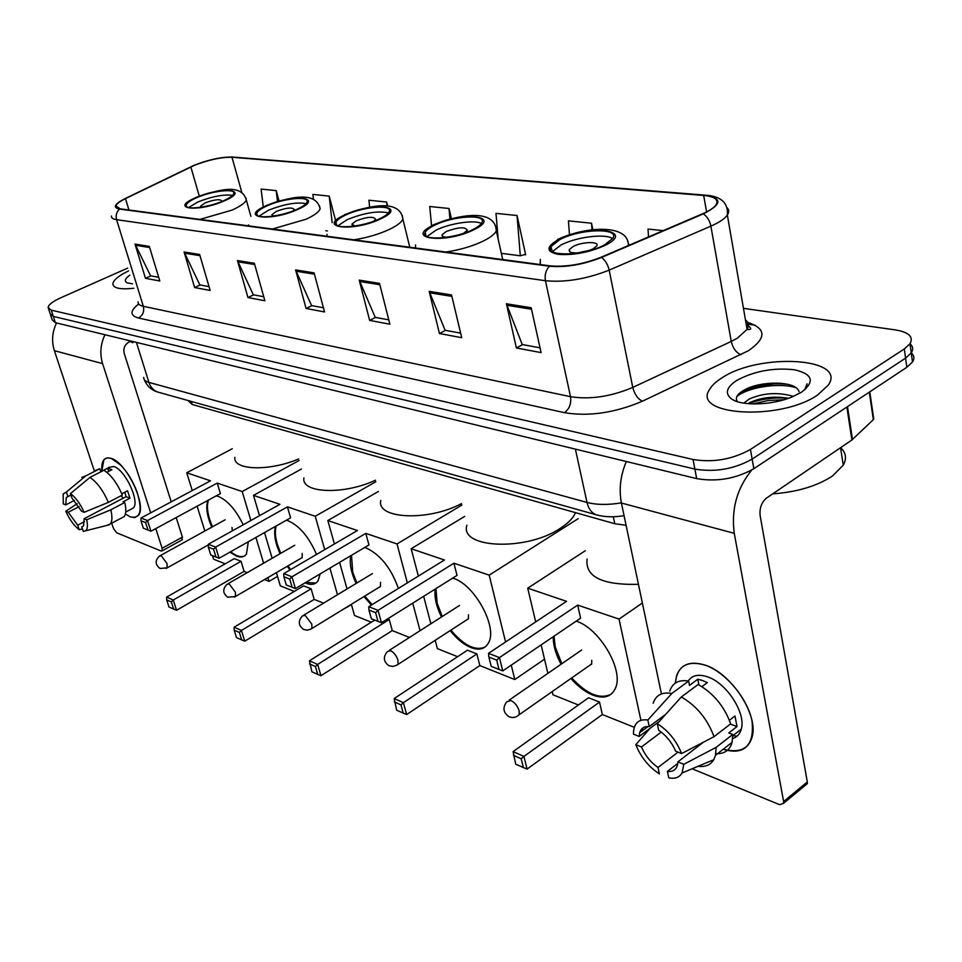<?xml version="1.0" encoding="UTF-8"?>
<svg xmlns="http://www.w3.org/2000/svg" width="962" height="962" viewBox="0 0 962 962"><rect width="100%" height="100%" fill="white"/><g stroke="black" fill="none" stroke-linecap="round" stroke-linejoin="round"><path stroke-width="1.44" d="M626.082 525.276L614.79 523.737L192.208 404.497L187.987 400.505M781.048 383.225C765.391 384.379 751.43 387.818 739.165 393.554C751.43 387.818 765.391 384.379 781.048 383.225M50.589 315.007L52.225 319.925L55.387 322.679L696.68 478.619C716.918 482.058 735.978 478.751 753.847 468.698L906.829 367.28L912.493 362.025C914.694 358.585 914.285 355.531 911.291 352.862M48.521 308.754L50.168 313.708L53.331 316.426L694.865 469.083C715.139 472.438 734.234 469.107 752.152 459.09L905.579 358.141L911.254 352.91C913.479 349.471 913.058 346.416 909.992 343.771M128.499 270.923C118.735 275.721 113.516 279.99 112.855 283.754C113.047 288.203 120.046 289.706 133.874 288.275C120.046 289.706 113.047 288.203 112.855 283.754C113.516 279.99 118.735 275.721 128.499 270.923M722.306 377.645C716.113 381.457 711.868 385.401 709.571 389.49C691.197 415.392 779.725 421.32 817.556 395.045L828.318 385.077C847.654 357.479 759.451 352.753 722.306 377.645C716.113 381.457 711.868 385.401 709.571 389.49C691.197 415.392 779.725 421.32 817.556 395.045L828.318 385.077C847.654 357.479 759.451 352.753 722.306 377.645M194.516 165.296C208.886 159.74 221.38 157.071 231.986 157.263L703.679 195.454C714.85 196.561 718.951 199.711 716.005 204.882C713.9 207.84 709.463 210.798 702.693 213.732L600.973 257.287C582.876 264.358 565.909 267.22 550.084 265.849L120.106 208.814L116.005 205.952C116.57 203.884 119.721 201.443 125.469 198.617L194.516 165.296M194.144 165.26L125.012 198.617C114.394 204.1 112.554 207.588 119.492 209.079L549.374 266.221C565.608 267.616 583.008 264.694 601.563 257.431L703.318 213.865C722.354 204.184 722.69 197.944 704.304 195.118L232.539 157.034C221.669 156.83 208.874 159.572 194.144 165.26M50.168 313.708L53.331 316.426L694.865 469.083C715.139 472.438 734.234 469.107 752.152 459.09L905.579 358.141L911.254 352.91L912.493 362.025M524.603 254.641L525.649 254.774L517.039 215.524L495.995 213.348L498.172 239.189M127.633 268.121L60.606 297.859C52.73 301.455 48.557 304.665 48.1 307.467L51.251 310.149L693.049 459.499C713.335 462.77 732.479 459.415 750.444 449.434L904.316 348.941L910.016 343.747C913.756 336.82 908.837 332.215 895.273 329.906L743.458 308.345M451.539 294.949L461.724 337.698L439.43 333.513L429.184 291.366L451.539 294.949M531.18 307.756L541.089 352.609L516.414 347.979L506.421 303.776L531.18 307.756M254.353 263.275L264.875 300.733L247.968 297.559L237.446 260.558L254.353 263.275M199.639 254.485L210.161 290.452L194.625 287.542L184.103 251.984L199.639 254.485M149.314 246.392L159.812 281L145.478 278.307L135.005 244.095L149.314 246.392M379.509 283.381L389.875 324.206L369.636 320.406L359.235 280.122L379.509 283.381M314.081 272.871L324.543 311.941L306.084 308.477L295.599 269.901L314.081 272.871M592.857 229.75L591.534 223.22L568.446 220.839L569.456 234.68M663.215 230.627L648.027 229.064L648.496 236.941M387.638 206.121L386.628 202.044L368.915 200.216L369.636 207.203M335.401 219.865L329.22 196.116L312.878 194.42L313.432 199.29M279.04 201.01L276.226 190.632L261.111 189.069L263.251 206.83M451.382 218.639L449.013 208.489L429.737 206.493L431.517 225.373M306.084 308.477L311.88 305.639M323.436 307.78L311.556 305.579L295.599 269.901M369.636 320.406L375.553 317.412M388.78 319.865L375.216 317.352L359.235 280.122M145.478 278.307L150.902 275.866M158.694 277.309L150.589 275.805L135.005 244.095M194.625 287.542L200.168 284.98M209.043 286.616L199.855 284.92L184.103 251.984M247.968 297.559L253.643 294.865M263.756 296.741L253.319 294.805L237.446 260.558M516.414 347.979L522.57 344.612M540.031 347.835L522.222 344.54L506.421 303.776M439.43 333.513L445.466 330.351M460.63 333.153L445.129 330.279L429.184 291.366M449.013 208.489L449.963 218.999M386.628 202.044L387.037 206.06M327.369 230.94L325.865 230.748M329.22 196.116L332.143 222.643M276.226 190.632L277.501 201.443M517.039 215.524L520.298 255.784L501.346 253.343M520.298 255.784L525.565 254.377M591.534 223.22L591.991 229.846M129.81 275.156C124.928 278.679 124.074 281.253 127.249 282.876L132.491 283.814M130.195 341.498L132.816 342.712M130.339 516.907L125.385 513.997L130.339 516.907C140.584 519.119 142.773 510.654 136.893 491.522C132.852 480.952 127.405 472.101 120.563 464.971L111.159 458.369C126.623 462.457 147.402 506.541 138.215 515.572L134.884 517.568L130.339 516.907M101.864 470.875C101.142 460.69 104.233 456.517 111.159 458.369L106.998 457.9L103.908 459.704L101.864 470.875M56.517 322.955C52.176 332.094 51.455 341.33 54.365 350.673L94.372 471.007M104.954 334.728C100.457 344.276 99.675 353.908 102.597 363.636L150.685 512.818M111.724 523.196L113.468 528.451L116.655 532.792L161.111 551.022L162.169 550.853L162.121 548.28L182.395 537.121L176.202 517.556M155.784 528.619L162.121 548.28M171.224 501.827L124.218 353.391C123.136 348.4 124.687 344.637 128.872 342.123L131.072 341.089M182.395 537.121L181.902 539.971M84.488 521.608L77.681 525.18L68.266 512.241L79.1 506.613M74.459 500.396L65.753 504.894L66.258 497.498L70.947 495.045L66.258 497.498M123.196 498.208L121.02 495.755M108.514 467.484L113.829 466.51C125.06 469.576 140.055 501.455 133.381 507.984L130.591 509.463M95.791 470.286L99.783 468.759L100.769 471.753L107.708 468.217L111.881 469.709L106.83 472.294M124.795 492.219L126.046 496.705L84.091 518.722L86.652 519.769L110.81 509.824L124.759 502.477L123.04 501.815L129.954 498.184L127.549 490.788L121.801 493.795M103.932 470.25C111.099 474.963 117.232 483.237 122.33 495.057L108.345 502.392L84.127 512.313L81.578 511.279L72.018 498.208L70.454 493.614L89.923 477.417L103.932 470.25M124.759 502.477C126.347 509.163 126.142 513.864 124.17 516.57L121.032 518.241M99.783 468.759L85.798 475.889L66.378 492.015L67.941 496.596M81.866 477.38L85.798 475.889M89.923 477.417C97.054 482.19 103.199 490.512 108.345 502.392M110.81 509.824C112.422 516.522 112.265 521.224 110.341 523.929L106.373 525.553M65.753 504.894L63.276 503.896L63.179 494.011L66.378 492.015M70.454 493.614C75.661 497.414 80.219 503.643 84.127 512.313M86.652 519.769C87.927 525.432 87.578 529.112 85.606 530.796L83.309 531.409L81.77 526.887L83.598 525.925L81.77 526.887M84.091 518.722L83.598 525.937M77.681 525.18L79.221 529.689L82.443 528.86M79.221 529.689C74.086 525.841 69.613 519.684 65.789 511.231L68.266 512.241M77.164 503.679L65.789 511.231M107.708 468.217L108.73 471.32M126.046 496.705L129.954 498.184M196.729 197.679C190.404 200.445 186.893 202.91 186.183 205.062C184.043 210.413 208.141 207.708 223.509 200.781C229.629 198.064 233.044 195.659 233.754 193.578C235.93 188.143 212.049 190.861 196.729 197.679M232.588 195.358C223.785 194.18 212.241 196.38 197.956 201.936L188.6 207.527M234.86 457.371C232.876 470.286 269.192 471.548 298.593 458.982M221.368 201.671L221.777 200.986C220.154 198.857 214.658 199.471 205.291 202.814L200.649 206.084L201.563 207.155M216.258 495.839L218.254 496.38C227.597 500.408 235.906 509.872 243.206 524.783M248.304 541.762L246.428 554.148C244.204 557.118 240.885 557.78 236.484 556.12L229.918 552.164M247.234 572.643L244.12 571.392L176.563 610.269L168.999 607.034L166.666 599.867L166.679 597.089L234.295 558.645L241.041 561.291L173.244 600.023L176.563 610.269M225.18 563.828L213.588 559.199L212.494 555.663M277.525 576.406L269.059 581.361L264.526 579.545M244.12 571.392L241.041 561.291M211.76 527.188C206.902 515.788 205.603 506.854 207.876 500.384M269.059 581.361L267.917 577.561M263.624 563.191L255.928 537.457M250.866 520.514L242.208 491.546L217.244 483.092L220.43 493.578L150.974 531.216L147.523 520.562L217.244 483.092M140.981 518.025L140.933 520.767L145.611 522.594L147.523 520.562L140.981 518.025L210.498 480.808L186.736 472.775L192.268 490.572M197.126 506.204L204.834 531.012M299.038 460.545L242.208 491.546M186.736 472.775L232.275 448.737M173.677 609.15L171.344 601.959L166.666 599.867M166.679 597.089L173.244 600.023L171.344 601.959M145.611 522.594L148.028 530.062L150.974 531.216M140.933 520.767L143.362 528.21L148.028 530.062M244.588 555.952C240.897 557.563 236.243 556.168 230.603 551.767M212.446 526.803L209.596 519.227C207.143 511.062 206.794 504.653 208.574 500.012M232.359 530.844L231.998 527.501M267.111 205.82C261.051 208.55 257.612 211.039 256.782 213.287C253.968 219.504 280.748 216.919 297.042 209.271C302.862 206.602 306.193 204.184 307.022 202.032C309.884 195.695 283.345 198.304 267.111 205.82M306.036 203.607C296.476 201.912 283.922 204.148 268.338 210.305L259.043 216.161M303.944 477.886C300.793 493.278 343.879 495.141 375.445 480.206M293.314 210.822L294.288 209.596C292.604 207.07 286.676 207.624 276.527 211.279L271.981 214.586L273.701 216.065M286.399 520.226L288.047 520.707C299.507 525.817 308.994 537.061 316.522 554.437M320.154 573.893L318.133 580.663C315.56 584.439 311.58 585.329 306.205 583.321L305.086 582.84M323.593 603.15L314.189 599.398L244.745 641.173L236.508 637.626L234.175 630.122L234.127 627.176L303.631 585.87L311.135 588.816L241.426 630.435L244.745 641.173M294.276 591.438L280.327 585.858L276.395 572.618M351.443 604.653L341.498 610.305M314.189 599.398L311.135 588.816M289.995 569.961L287.241 566.293M280.026 553.727C275.096 542.568 273.581 533.453 275.493 526.394M337.482 594.744L329.93 568.097M324.699 549.651L315.247 516.269L287.422 506.854L290.596 517.845L219.095 558.273L215.644 547.089L287.422 506.854M208.333 544.251L208.357 547.174L213.576 549.218L215.644 547.089L208.333 544.251L279.906 504.304L253.487 495.37L259.512 515.692M264.526 532.587L272.15 558.273M375.841 481.721L315.247 516.269M253.487 495.37L301.443 469.023M241.715 639.995L239.382 632.455L234.175 630.122M234.127 627.176L241.426 630.435L239.382 632.455M213.576 549.218L216.005 557.058L219.095 558.273M208.357 547.174L210.786 554.99L216.005 557.058M315.837 583.068L305.796 582.419M290.692 569.552L287.951 565.884M280.736 553.318L277.309 544.227C275.168 536.796 274.795 530.723 276.202 525.986M300.721 558.441L302.14 557.707L302.212 553.415M345.899 214.923C340.199 217.592 336.868 220.082 335.906 222.39C332.167 229.665 362.217 227.309 379.557 218.819C384.992 216.222 388.191 213.829 389.165 211.616C392.965 204.184 363.167 206.589 345.899 214.923M388.371 212.915C377.922 210.558 364.165 212.806 347.126 219.673L337.963 225.781M380.82 500.384C375.938 518.951 427.994 521.632 461.544 503.595M373.593 221.272L375.565 219.288C373.821 216.258 367.4 216.751 356.313 220.767L351.924 224.062L354.918 226.034M364.694 547.474L365.933 547.859C380.327 554.569 391.149 568.085 398.388 588.431M409.463 637.457L392.28 630.591L320.947 675.709L311.904 671.813L309.451 660.774L374.687 620.081M371.284 622.198L354.485 615.488L351.346 604.28M392.28 630.591L389.261 619.504L317.64 664.429L320.947 675.709M371.416 605.074L363.985 596.536M356.12 583.453C351.082 572.57 349.302 563.323 350.781 555.723M387.65 618.867L389.261 619.504M420.057 630.687L412.734 603.15M407.359 582.888L397.017 543.951L365.8 533.381L368.951 544.949L295.406 588.576L291.955 576.803L365.8 533.381M283.754 573.617L283.85 576.743L289.718 579.04L291.955 576.803L283.754 573.617L357.395 530.531L327.838 520.538L334.415 543.975M339.586 562.373L347.041 588.948M461.904 505.05L397.017 543.951M327.838 520.538L378.439 491.462M317.749 674.458L315.428 666.546L309.584 663.924M309.451 660.774L317.64 664.429L315.428 666.546M289.718 579.04L292.135 587.289L295.406 588.576M283.85 576.743L286.279 584.968L292.135 587.289M372.15 604.629L364.706 596.091M356.854 583.02L352.705 572.065L351.515 555.29M378.715 587.529L380.435 586.567L380.543 582.335M434.692 225.192C429.461 227.741 426.286 230.183 425.18 232.515C420.153 241.077 454.317 239.141 472.811 229.593C477.753 227.14 480.784 224.807 481.902 222.595C487.012 213.817 453.102 215.837 434.692 225.192M481.337 223.509C474.699 219.564 449.735 223.292 435.894 230.231L426.996 236.556M466.883 525.18C459.199 548.328 526.058 551.491 560.209 528.391C568.145 523.28 573.244 518.037 575.48 512.638M463.54 233.309L467.304 230.303C465.512 226.647 458.513 227.032 446.284 231.457L442.123 234.692C441.57 236.303 443.266 237.157 447.186 237.229M452.681 578.126L453.427 578.366C474.458 584.451 497.787 627.128 488.612 642.7C485.197 649.013 479.329 650.649 471.031 647.606C463.804 644.648 456.854 638.972 450.144 630.591M544.516 659.198L514.79 679.545L479.834 665.572L406.661 714.55L396.681 710.233L394.155 698.556L467.46 650.204L476.887 653.907L403.403 702.669L406.661 714.55M457.611 656.697L437.385 648.616L435.197 640.259M479.834 665.572L476.887 653.907M441.498 616.979C436.327 606.445 434.223 597.149 435.173 589.093M514.79 679.545L511.267 665.139M505.579 641.979L489.189 575.144L453.932 563.215L457.022 575.408L381.457 622.751L378.054 610.329L453.932 563.215M368.759 606.709L368.963 610.076L375.601 612.674L378.054 610.329L368.759 606.709L444.444 560.004L411.171 548.737L418.362 576.106M423.665 596.308L430.868 623.773M578.186 518.662L489.189 575.144M411.171 548.737L464.706 516.378M403.27 713.227L400.986 704.905L394.384 701.947M394.155 698.556L403.403 702.669L400.986 704.905M375.601 612.674L377.994 621.392L381.457 622.751M368.963 610.076L371.368 618.758L377.994 621.392M485.052 647.065C475.252 651.154 463.864 645.502 450.889 630.11M442.243 616.51L437.169 603.234L435.918 588.624M466.245 620.165L468.362 618.903L468.482 614.802M559.752 239.646L551.082 246.512C543.783 257.058 584.535 256.024 604.653 244.829L612.794 238.372C620.249 227.513 579.713 228.728 559.752 239.646M612.626 238.624C605.579 233.237 575.877 237.025 560.894 245.082L552.489 251.599M587.097 559.054C585.064 576.815 602.188 585.233 638.455 584.307M587.962 250.974L593.061 248.905L596.729 245.971C600.023 241.161 581.998 241.642 573.124 246.537L569.336 249.555C568.482 252.333 571.969 253.391 579.797 252.729M550.517 248.545L551.382 247.895M590.103 250.228L577.549 252.922M576.166 621.163C599.23 628.018 623.929 669.805 615.56 687.926C611.628 696.753 604.088 699.17 592.941 695.165C585.293 692.063 577.958 686.495 570.947 678.475M634.295 727.296L602.332 714.525L527.068 769.107L515.704 764.189L513.107 751.599L588.54 697.763L599.53 702.08L523.929 756.433L527.068 769.107M578.427 704.978L552.946 694.792L552.188 691.606M642.568 730.603L640.92 729.942M602.332 714.525L599.53 702.08M561.074 664.237C555.723 654.304 553.126 645.129 553.246 636.7M643.049 730.23L642.604 728.15M640.908 720.31L619.035 619.095L577.669 605.098L580.603 618.157L502.741 670.911L499.446 657.599L577.669 605.098M488.516 653.342L488.888 657.058L496.681 660.112L499.446 657.599L488.516 653.342L566.558 601.334L527.717 588.191L535.69 621.909M541.137 644.901L547.871 673.364M642.375 603.006L619.035 619.095M527.717 588.191L585.269 550.757M523.424 767.688L521.212 758.802L513.492 755.338M513.107 751.599L523.929 756.433L521.212 758.802M496.681 660.112L499.001 669.444L502.741 670.911M488.888 657.058L491.209 666.353L499.001 669.444M611.026 694.275C599.855 699.602 586.748 694.155 571.705 677.933M561.832 663.708L555.206 646.813L554.016 636.171M588.9 665.896L591.63 664.093L591.738 660.305M675.348 683.092C677.092 666.089 687 660.088 705.074 665.103C725.156 671.861 747.438 698.087 751.959 720.706C754.641 745.105 745.057 754.617 723.232 749.254C738.335 753.919 747.955 749.927 752.068 737.241C758.958 715.307 731.336 673.099 705.074 665.103C690.367 660.641 680.868 664.177 676.587 675.709L675.348 683.092M626.322 461.507C620.43 475.517 618.794 489.345 621.416 503.018L661.423 693.927M751.803 469.973C736.952 488.227 731.108 509.355 734.259 533.333L783.621 801.55L807.31 781.962L760.136 515.572C759.403 508.104 761.555 502.26 766.582 498.027L851.887 439.995L846.873 407.034M807.31 781.962L807.31 783.669L783.621 803.27L779.593 804.665L692.099 768.782M783.621 803.27L783.621 801.55M807.31 783.669L805.122 785.473M872.967 417.051L873.34 419.636L851.887 439.995M678.042 752.152L658.02 767.484C650.661 762.337 645.141 755.483 641.462 746.957L661.207 732.106M659.355 721.404L639.177 736.459L639.658 732.755C641.041 728.234 644.239 726.166 649.254 726.575L665.776 714.261M688.179 680.976C692.099 675.3 698.508 673.905 707.383 676.791C726.502 682.767 746.344 713.359 741.245 729.184C739.898 734.054 737.048 737.169 732.707 738.551M669.78 691.017C672.582 682.804 678.871 679.485 688.636 681.06L689.501 685.365L697.787 679.232L702.44 680.471L707.298 682.635L701.911 686.652M703.342 742.255L677.885 761.868L683.814 764.297L716.125 747.366L732.755 734.451L728.787 732.936L737.012 726.563L734.968 715.981L729.424 720.249M737.06 736.195L732.888 735.677M698.135 684.487C713.455 693.241 724.302 706.348 730.687 723.821L714.008 736.688L681.589 753.583L675.649 751.19C671.861 742.411 666.209 735.449 658.681 730.314L657.286 723.701L681.337 696.969L698.135 684.487M732.755 734.451L732.082 742.339C729.773 750.324 724.362 754.088 715.848 753.631M688.636 681.06L671.849 693.446L647.847 719.997L649.254 726.575M653.15 703.27C655.892 695.057 662.121 691.786 671.849 693.446M681.337 696.969C696.644 705.88 707.539 719.119 714.008 736.688M716.125 747.366L715.512 755.278L713.768 759.727C710.533 765.043 705.302 767.231 698.063 766.281M639.177 736.459L633.525 734.174L633.525 731.625C634.367 722.763 639.141 718.891 647.847 719.997M657.286 723.701C668.374 730.735 676.478 740.692 681.589 753.583M683.814 764.297L682.046 772.979C679.4 777.452 674.975 779.076 668.77 777.849L667.4 771.404L677.765 763.419M677.885 761.868L677.488 764.934C676.106 769.853 672.751 772.005 667.4 771.404M658.02 767.484L659.391 773.905C648.616 766.822 640.752 757.058 635.822 744.648L641.462 746.957M650.047 728.342L635.822 744.648M697.787 679.232L698.917 684.896M730.362 724.073L737.012 726.563M772.726 493.855C796.957 492.099 816.846 486.159 832.419 476.046L843.265 465.175C846.909 458.585 846.031 452.753 840.62 447.667M743.71 403.126L749.494 398.893C763.624 392.845 778.27 392.003 793.409 396.392M747.955 403.655L750.119 402.453C761.519 397.366 774.338 395.971 788.575 398.28M736.928 380.315C726.286 387.325 724.554 393.566 731.709 399.05C741.75 406.241 772.089 405.339 792.015 396.981L801.599 392.135C815.103 381.601 812.77 374.146 794.624 369.793C773.713 367.484 754.485 370.995 736.928 380.315M799.037 391.582C796.031 380.603 760.834 380.808 745.141 389.55C737.277 393.783 734.703 397.811 737.433 401.659M805.819 388.804L807.058 383.79L804.593 390.007M736.784 396.657C746.163 388.023 777.597 382.07 795.802 387.614M752.753 403.944L768.181 400.505L784.078 399.735M742.616 390.969C755.867 385.004 770.899 382.768 787.71 384.259M748.34 403.691C760.81 398.929 774.194 397.138 788.479 398.316M191.27 401.431L192.208 404.497M613.311 516.762L614.79 523.737M55.387 322.679L51.251 310.149M906.829 367.28L904.316 348.941M753.847 468.698L750.444 449.434M696.68 478.619L693.049 459.499M755.23 325.264L746.139 323.893M143.699 377.405C143.603 379.725 145.358 381.397 148.942 382.419L136.412 342.388M159.752 392.604L157.431 391.955C153.331 390.271 150.505 387.097 148.942 382.419L587 502.429L575.396 449.122M598.809 515.452L595.911 514.682C591.438 512.71 588.467 508.621 587 502.429C596.572 504.918 608.032 505.062 621.38 502.861M231.986 157.263L241.811 192.412M747.534 322.306C766.401 328.535 766.678 338.023 748.376 350.745L642.412 401.214C614.85 412.902 588.852 416.714 564.405 412.674L138.504 318.013C129.81 315.596 129.87 310.918 138.672 304.004M703.318 213.865C707.154 216.45 709.679 220.538 710.882 226.13L731.252 341.426L737.193 338.287L747.089 329.401C749.121 325.697 748.568 322.486 745.43 319.781M549.374 266.221C545.803 270.178 544.492 275.012 545.442 280.724L116.582 219.685C115.524 215.452 116.498 211.917 119.492 209.079M601.563 257.431C605.278 260.197 607.804 264.43 609.162 270.13C586.483 279.064 565.247 282.6 545.442 280.724L570.514 396.693C590.055 399.747 610.81 396.657 632.768 387.409L731.252 341.426C732.888 348.196 736.11 352.621 740.944 354.701M138.071 301.84C137.867 303.992 139.622 305.483 143.338 306.313L116.582 219.685C112.879 219.12 111.183 217.905 111.496 216.041M727.019 207.66C729.136 209.74 729.244 212.193 727.356 215.043C724.735 218.771 719.251 222.462 710.882 226.13L609.162 270.13L632.768 387.409C634.571 394.312 637.782 398.917 642.412 401.214M704.304 195.118L705.916 195.202C721.199 196.356 728.354 202.97 727.356 215.043L747.089 329.401C752.176 330.038 751.863 328.27 746.175 324.11M704.617 195.106L232.539 157.034M138.504 318.013C142.833 315.44 144.444 311.532 143.338 306.313L570.514 396.693C571.452 403.655 569.42 408.982 564.405 412.674M703.679 195.454L706.601 211.917M190.849 166.943L199.266 196.068M125.469 198.617L128.944 209.993M314.43 274.17L296.055 271.2M254.702 264.526L237.915 261.808M199.988 255.676L184.572 253.186M149.663 247.547L135.462 245.25M379.858 284.74L359.704 281.481M451.875 296.38L429.641 292.785M531.517 309.247L506.878 305.267M102.597 363.636L54.365 350.673M224.278 200.866C251.575 189.261 221.525 186.207 195.995 197.595C168.434 208.934 197.643 212.746 224.278 200.866M245.791 197.703L246.284 199.88C245.274 202.874 240.464 206.301 231.83 210.173L199.892 219.396M208.345 544.901L167.16 567.881L159.993 568.446C155.122 564.67 154.93 560.569 159.403 556.108L161.255 555.783L167.039 563.588L167.16 567.881L166.246 568.41M297.883 209.379C325.998 197.018 292.472 193.602 266.294 205.724C237.83 217.785 270.514 222.042 297.883 209.379M319.564 206.072L320.118 208.874C318.939 211.977 314.249 215.44 306.048 219.24L272.402 229.016M248.497 225.854L248.617 224.855M302.224 557.563L235.462 596.488L227.778 597.234C222.715 593.386 222.438 589.093 226.936 584.343L229.172 583.898L235.389 592.183L235.462 596.488L234.343 597.174M380.507 218.927C409.427 205.7 371.789 201.876 344.985 214.815C315.584 227.681 352.405 232.479 380.507 218.927M402.272 215.488L402.886 219.132C401.515 222.306 397.005 225.733 389.357 229.425C378.715 234.319 366.871 237.782 353.836 239.815M326.924 236.255L327.08 234.391M380.519 586.423L310.834 629.148L307.215 630.194L303.583 629.449C298.316 625.528 297.931 621.031 302.429 615.957L305.134 615.343L311.844 624.17L311.892 628.427L310.498 629.328M473.905 229.714C503.619 215.512 461.051 211.195 433.658 225.072C403.318 238.865 445.093 244.3 473.905 229.714M495.695 226.178L496.308 230.94C494.733 234.103 490.476 237.434 483.549 240.933C472.595 246.2 460.064 249.892 445.923 252.032M415.416 247.992L415.584 244.937M468.434 618.746L396.861 665.175L392.929 666.462L388.937 665.704C383.453 661.736 382.924 657.034 387.349 651.599L390.668 650.745C394.011 652.525 396.44 655.675 397.967 660.209L397.991 664.333L396.248 665.524M605.928 244.973C636.531 229.365 586.519 224.278 558.537 239.502C545.887 246.849 545.839 251.816 558.369 254.389C574.266 255.375 590.115 252.236 605.928 244.973M627.645 241.378L629.136 245.226M540.235 264.538L540.343 259.403M591.69 663.936L519.167 714.73C516.113 717.556 512.722 718.217 508.994 716.714C503.21 712.698 502.453 707.731 506.697 701.827L510.99 700.564C514.886 702.597 517.604 706.048 519.155 710.906L519.167 714.73L516.895 716.437M734.259 533.333L621.416 503.018M847.486 406.625L852.488 439.514M873.34 419.636L869.311 392.159M770.658 383.189L746.151 389.394M624.061 515.644C613.804 517.436 604.425 517.111 595.911 514.682L157.431 391.955C151.178 389.947 146.825 385.882 144.372 379.749M231.614 156.974L232.78 157.022M910.016 343.747L911.254 352.91M116.005 205.952L116.486 207.503M182.419 539.694L162.169 550.853M125.733 512.037L133.381 507.984M110.341 523.929L124.17 516.57M85.606 530.796L109.488 524.771M250.878 216.342L246.284 199.88C241.053 182.215 216.318 190.656 195.442 197.595M186.616 206.565L186.183 205.062M200.842 206.77L200.649 206.084M225.096 519.817L160.341 555.591M320.118 208.874C315.981 189.815 288.035 197.751 265.668 205.712M257.335 215.247L256.782 213.287M272.234 215.476L271.981 214.586M294.733 545.25L228.114 583.669M409.776 247.234L402.886 219.132C400.24 198.461 368.434 205.579 344.276 214.803M336.58 224.964L335.906 222.39M352.224 225.24L351.924 224.062M372.402 573.605L303.884 615.067M502.753 259.572L496.308 230.94C495.394 208.189 459.054 214.382 432.852 225.048M425.998 235.906L425.18 232.515M442.484 236.243L442.123 234.692M459.547 605.435L389.189 650.42M628.306 245.575C629.184 224.026 586.784 225.914 557.575 239.466M552.116 251.335L551.082 246.512M569.805 251.743L569.336 249.555M581.613 650.035L509.138 700.144M873.773 419.119L869.78 391.847M639.658 732.755L648.063 726.502M732.803 735.75L741.245 729.184M715.512 755.278L732.082 742.339M682.046 772.979L713.768 759.727M843.265 465.175L840.547 447.715M733.97 400.312L731.709 399.05"/></g></svg>
